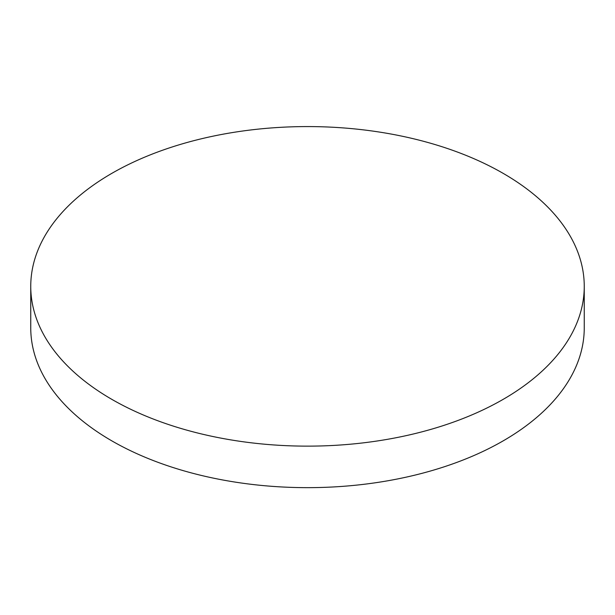 <?xml version="1.0" encoding="UTF-8"?>
<svg xmlns="http://www.w3.org/2000/svg" width="615" height="615" viewBox="0 0 615 615"><rect width="100%" height="100%" fill="white"/><g stroke="black" fill="none" stroke-linecap="round" stroke-linejoin="round"><path stroke-width="0.92" d="M584.25 286.359L584.25 327.872A276.75 159.777 180 0 1 503.193 440.855A276.75 159.777 180 0 1 111.807 440.855A276.75 159.777 180 0 1 30.75 327.872L30.75 286.359A276.75 159.777 180 0 1 201.589 138.736A276.75 159.777 180 0 1 503.193 173.376A276.75 159.777 180 0 1 584.25 286.359A276.75 159.777 180 0 1 413.411 433.975A276.75 159.777 180 0 1 111.807 399.343A276.75 159.777 180 0 1 30.75 286.359"/></g></svg>
